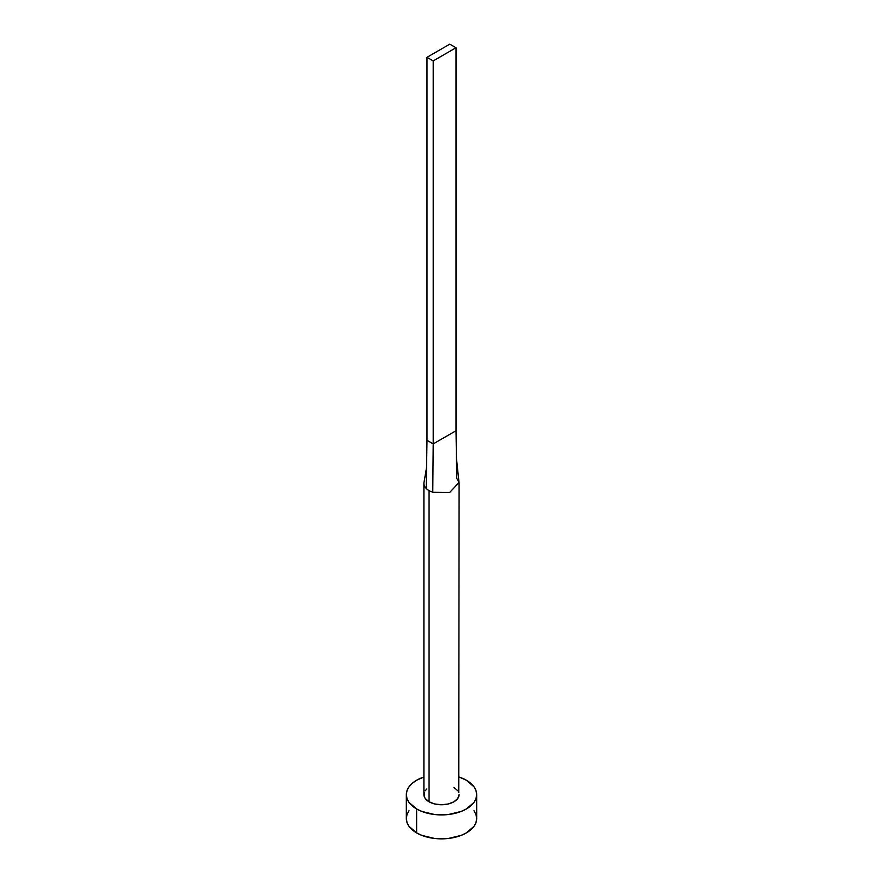 <?xml version="1.0" encoding="UTF-8"?>
<svg xmlns="http://www.w3.org/2000/svg" width="883" height="883" viewBox="0 0 883 883"><rect width="100%" height="100%" fill="white"/><g stroke="black" fill="none" stroke-linecap="round" stroke-linejoin="round"><path stroke-width="1.32" d="M423.906 483.409A17.594 10.154 180 0 1 424.039 482.151A17.594 10.154 0 0 0 426.224 488.442A17.594 10.154 0 0 0 429.061 490.595A17.594 10.154 180 0 1 426.224 488.442A17.594 10.154 180 0 1 423.906 483.409L423.906 794.601A17.594 10.154 0 0 0 429.061 801.786L429.061 490.595A17.594 10.154 0 0 0 432.769 492.228L449.778 492.372L459.028 482.526L456.456 458.432L456.014 430.749L456.776 478.365L459.039 482.637L449.679 492.394L432.769 492.228A17.594 10.154 180 0 1 429.061 490.595L429.061 801.786A17.594 10.154 0 0 0 448.233 803.983A17.594 10.154 0 0 0 459.094 794.601L457.747 798.486L453.939 801.786L448.233 803.983L441.5 804.755L434.767 803.983L429.061 801.786L425.253 798.486L424.248 796.576L424.248 792.614M408.995 810.771L406.997 814.579L406.323 818.541A35.177 20.309 0 0 0 416.621 832.901L416.621 808.96L421.953 811.488L434.635 814.523L448.365 814.523L461.047 811.488L466.379 808.96L474.005 802.371L476.003 798.563L476.677 794.601L476.003 790.638L474.005 786.83L466.379 780.241L459.094 777.007A35.177 20.309 180 0 1 466.379 780.241A35.177 20.309 180 0 1 476.677 794.601A35.177 20.309 180 0 1 454.966 813.364A35.177 20.309 180 0 1 416.621 808.96L416.621 832.901A35.177 20.309 0 0 0 454.966 837.305A35.177 20.309 0 0 0 476.677 818.541L476.003 814.579L474.005 810.771M416.621 808.96A35.177 20.309 180 0 1 406.323 794.601A35.177 20.309 180 0 1 423.906 777.007L416.621 780.241L412.251 783.32L408.995 786.83L406.997 790.638L406.323 794.601L406.997 798.563L408.995 802.371L416.621 808.96M425.253 790.715L426.875 788.96M453.939 787.415L457.747 790.715M458.752 792.614L459.094 483.409M406.323 794.601L406.323 818.541L406.997 822.503L408.995 826.311L416.621 832.901L421.953 835.428L434.635 838.464L441.5 838.85L448.365 838.464L461.047 835.428L466.379 832.901L474.005 826.311L476.003 822.503L476.677 818.541L476.677 794.601M426.224 488.442L426.986 440.319L426.224 488.442M432.769 492.228L433.211 443.906L426.986 440.319L426.986 57.318L426.986 440.319L433.211 443.906L432.769 492.228M456.014 430.749L433.211 443.906L433.211 60.905L456.014 47.737L456.014 430.749L433.211 443.906L433.211 60.905L456.014 47.737L449.789 44.15L426.986 57.318L433.211 60.905L426.986 57.318L449.789 44.15L456.014 47.737L456.014 430.749M426.566 467.46L424.028 482.239"/></g></svg>
